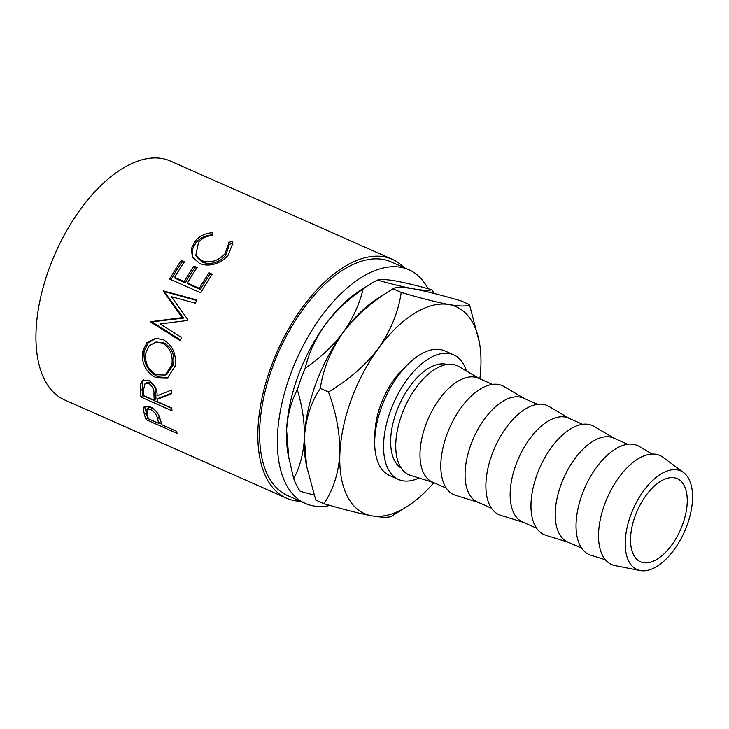 <?xml version="1.0" encoding="UTF-8"?>
<svg xmlns="http://www.w3.org/2000/svg" width="729" height="729" viewBox="0 0 729 729"><rect width="100%" height="100%" fill="white"/><g stroke="black" fill="none" stroke-linecap="round" stroke-linejoin="round"><path stroke-width="1.09" d="M674.407 477.814A45.435 23.601 -66.1 0 1 677.277 478.689A45.435 23.601 -66.1 0 1 681.588 527.14A45.435 23.601 -66.1 0 1 643.361 562.651A45.435 23.601 -66.1 0 1 640.481 561.777A45.435 23.601 -66.1 0 1 636.18 513.325A45.435 23.601 -66.1 0 1 674.407 477.814M374.943 436.389A56.798 29.506 -66.1 0 1 405.971 366.332M330.037 505.434A127.794 66.385 -66.1 0 1 313.461 505.908A127.794 66.385 -66.1 0 1 305.369 503.447A127.794 66.385 -66.1 0 1 293.268 367.17A127.794 66.385 -66.1 0 1 400.777 267.288A127.794 66.385 -66.1 0 1 408.869 269.748A127.794 66.385 -66.1 0 1 428.032 288.702M305.369 503.447L287.618 495.583A127.794 66.385 -66.1 0 1 275.516 359.306A127.794 66.385 -66.1 0 1 383.026 259.424A127.794 66.385 -66.1 0 1 391.118 261.884L408.869 269.748M146.101 419.667A130.637 67.861 -66.1 0 1 144.424 414.746L143.294 408.832L144.132 406.8L150.101 406.873C154.247 408.86 157.245 411.912 159.086 416.031L161.428 423.048A130.637 67.861 -66.1 0 0 162.029 424.861L176.363 431.213A130.637 67.861 -66.1 0 0 177.165 433.427L146.101 419.667L147.75 417.644A127.794 66.385 -66.1 0 1 146.11 412.824L145.18 406.153M157.236 399.41A130.637 67.861 -66.1 0 0 157.409 401.697L171.743 408.049A130.637 67.861 -66.1 0 0 172.008 410.819L140.943 397.059A130.637 67.861 -66.1 0 1 140.442 390.817L140.661 383.664L142.82 380.356L148.68 380.392C154.566 384.119 157.355 389.277 157.054 395.874L171.461 390.033A130.637 67.861 -66.1 0 0 171.333 393.788L157.236 399.41L159.004 397.998L171.342 393.314M142.346 352.089L146.893 342.666L155.623 338.329L163.168 339.65C172.645 345.191 176.609 354.066 175.06 366.259L167.333 378.205L156.398 377.914C146.274 372.647 141.59 364.035 142.346 352.089L144.06 351.524L148.233 342.676L156.361 338.274M187.608 320.441A130.637 67.861 -66.1 0 1 187.909 319.694L171.361 296.676L195.372 303.155A130.637 67.861 -66.1 0 1 196.976 299.965L163.56 290.917A130.637 67.861 -66.1 0 0 163.332 291.381L182.168 317.625L151.04 321.644A130.637 67.861 -66.1 0 0 150.885 322.118L180.391 340.798A130.637 67.861 -66.1 0 1 181.439 337.436L160.216 323.949L187.608 320.441M169.729 279.07A130.637 67.861 -66.1 0 1 181.22 260.472L184.401 261.884A130.637 67.861 -66.1 0 0 174.65 277.412L184.209 281.649A130.637 67.861 -66.1 0 1 193.96 266.121L197.149 267.525A130.637 67.861 -66.1 0 0 187.389 283.062L199.345 288.347A130.637 67.861 -66.1 0 1 209.095 272.819L212.285 274.232A130.637 67.861 -66.1 0 0 200.794 292.83L169.729 279.07M212.476 232.715L212.431 235.376C206.644 236.059 202.024 238.347 198.552 242.265L195.782 255.305L201.559 260.672C210.389 263.351 218.199 261.037 224.979 253.738L228.642 243.65L228.359 242.438L232.114 241.417L232.715 243.477L228.186 255.132C224.414 259.633 219.438 262.713 213.251 264.381C208.139 265.538 203.509 265.183 199.363 263.297L192.401 257.009L191.299 248.726L195.5 240.698C199.746 235.932 205.405 233.271 212.476 232.715M300.485 501.279A130.637 67.861 -66.1 0 1 294.735 500.695A130.637 67.861 -66.1 0 1 286.47 498.18A130.637 67.861 -66.1 0 1 274.095 358.878A130.637 67.861 -66.1 0 1 384.001 256.772A130.637 67.861 -66.1 0 1 392.266 259.287A130.637 67.861 -66.1 0 1 403.984 267.579M286.47 498.18L64.58 399.92A130.637 67.861 -66.1 0 1 52.215 260.608A130.637 67.861 -66.1 0 1 162.111 158.512A130.637 67.861 -66.1 0 1 170.376 161.027L392.266 259.287M466.396 370.997A68.162 35.402 113.9 0 0 453.702 354.823A68.162 35.402 113.9 0 0 449.392 353.51A68.162 35.402 113.9 0 0 392.047 406.782A68.162 35.402 113.9 0 0 398.508 479.463A68.162 35.402 113.9 0 0 402.818 480.776A68.162 35.402 113.9 0 0 419.011 477.996M453.702 354.823L444.827 350.895A68.162 35.402 113.9 0 0 440.516 349.583A68.162 35.402 113.9 0 0 383.172 402.855A68.162 35.402 113.9 0 0 389.632 475.536L398.508 479.463M640.445 570.607A53.955 28.03 -66.1 0 1 640.171 570.561A53.955 28.03 -66.1 0 1 630.795 514.966A53.955 28.03 -66.1 0 1 677.314 469.859A53.955 28.03 -66.1 0 1 683.574 472.556A53.955 28.03 -66.1 0 1 684.613 531.341A53.955 28.03 -66.1 0 1 640.445 570.607M615.367 565.668A59.641 30.983 -66.1 0 1 615.066 565.604A59.641 30.983 -66.1 0 1 604.696 504.158A59.641 30.983 -66.1 0 1 656.118 454.313A59.641 30.983 -66.1 0 1 663.035 457.293L683.574 472.556M605.343 559.726L590.855 555.216A59.641 30.983 -66.1 0 1 582.808 492.622A59.641 30.983 -66.1 0 1 633.638 444.353A59.641 30.983 -66.1 0 1 639.069 446.348L652.145 454.049M581.624 548.135L567.672 541.957A56.798 29.506 -66.1 0 1 562.287 481.395A56.798 29.506 -66.1 0 1 610.073 436.999A56.798 29.506 -66.1 0 1 613.672 438.093L627.623 444.271M568.483 542.321L545.784 535.25A59.641 30.983 -66.1 0 1 537.738 472.665A59.641 30.983 -66.1 0 1 588.558 424.387A59.641 30.983 -66.1 0 1 593.989 426.392L614.474 438.448M536.553 528.179L522.593 522A56.798 29.506 -66.1 0 1 517.216 461.43A56.798 29.506 -66.1 0 1 565.002 417.034A56.798 29.506 -66.1 0 1 568.593 418.127L582.553 424.314M523.404 522.356L500.705 515.294A59.641 30.983 -66.1 0 1 492.658 452.7A59.641 30.983 -66.1 0 1 543.488 404.431A59.641 30.983 -66.1 0 1 548.919 406.427L569.404 418.492M491.474 508.213L477.522 502.035A56.798 29.506 -66.1 0 1 472.137 441.464A56.798 29.506 -66.1 0 1 519.923 397.077A56.798 29.506 -66.1 0 1 523.522 398.171L537.473 404.349M478.333 502.39L455.634 495.328A59.641 30.983 -66.1 0 1 447.588 432.744A59.641 30.983 -66.1 0 1 498.408 384.465A59.641 30.983 -66.1 0 1 503.839 386.47L524.324 398.526M446.403 488.257L432.443 482.069A56.798 29.506 -66.1 0 1 427.066 421.508A56.798 29.506 -66.1 0 1 474.852 377.112A56.798 29.506 -66.1 0 1 478.443 378.205L492.403 384.383M433.254 482.434L410.555 475.372A59.641 30.983 -66.1 0 1 402.508 412.778A59.641 30.983 -66.1 0 1 453.338 364.509A59.641 30.983 -66.1 0 1 458.769 366.505L479.254 378.57M447.032 364.464A56.798 29.506 113.9 0 0 445.51 364.117A56.798 29.506 113.9 0 0 398.535 406.563A56.798 29.506 113.9 0 0 401.16 468.045M288.793 458.195L286.615 430.283C287.463 415.038 291.026 401.542 297.295 389.787C302.389 406.436 304.749 422.556 304.367 438.147C303.519 453.392 299.965 466.888 293.687 478.643L288.083 454.267A113.132 58.767 -66.1 0 1 286.615 430.283A113.132 58.767 -66.1 0 1 325.271 324.66A113.132 58.767 -66.1 0 1 360.828 289.996L370.077 284.228A124.495 64.671 113.9 0 0 363.088 289.003C359.543 304.111 352.854 318.619 343.022 332.524C332.798 346.102 320.195 357.985 305.205 368.181C308.741 353.082 315.429 338.575 325.271 324.66C335.486 311.092 348.098 299.2 363.088 289.003M293.687 478.643A124.495 64.671 113.9 0 0 300.202 491.31L314.09 495.064M305.205 368.181A124.495 64.671 113.9 0 0 297.295 389.787M377.504 280.073C380.52 279.098 386.607 279.398 395.774 280.975C405.47 282.77 417.48 285.695 431.787 289.741C428.77 290.707 422.683 290.406 413.516 288.839C403.82 287.044 391.81 284.119 377.504 280.073A124.495 64.671 113.9 0 0 370.077 284.228M434.147 293.459A124.495 64.671 113.9 0 0 431.787 289.741M304.367 438.147A113.132 58.767 113.9 0 0 305.834 462.131L306.544 466.05L304.367 438.147C305.688 418.765 311.001 402.162 320.313 388.357C323.093 369.074 330.656 350.467 343.022 332.524A113.132 58.767 113.9 0 0 304.367 438.147M401.232 292.42L393.077 288.812L378.579 297.851A113.132 58.767 113.9 0 0 343.022 332.524C356.317 315.274 373.011 300.703 393.077 288.812C395.209 286.925 402.025 286.934 413.516 288.839C426.146 291.236 442.075 295.272 461.311 300.968L469.467 304.585C467.325 306.472 460.518 306.462 449.018 304.558C436.398 302.161 420.469 298.115 401.232 292.42C398.453 311.702 390.881 330.31 378.524 348.252C365.22 365.502 348.535 380.073 328.46 391.965C336.306 413.133 340.106 433.773 339.869 453.866C338.548 473.258 333.235 489.852 323.931 503.666C343.204 509.371 359.133 513.416 371.717 515.804C383.235 517.708 390.051 517.718 392.156 515.822L406.664 506.783A113.132 58.767 113.9 0 0 433.846 482.689M323.931 503.666L315.775 500.058L306.544 466.05M328.46 391.965L320.313 388.357M479.837 378.825A113.132 58.767 113.9 0 0 480.876 366.487A113.132 58.767 113.9 0 0 479.409 342.512L469.467 304.585M479.409 342.512A113.132 58.767 113.9 0 0 449.018 304.558A113.132 58.767 113.9 0 0 378.524 348.252A113.132 58.767 113.9 0 0 339.869 453.866A113.132 58.767 113.9 0 0 371.717 515.804A113.132 58.767 113.9 0 0 406.664 506.783M195.782 255.305L196.475 256.808L202.334 262.258C211.155 264.955 218.891 262.732 225.534 255.597L229.043 245.801L228.642 243.65M201.559 260.672L202.334 262.258M224.979 253.738L225.534 255.597M228.724 244.488L232.442 243.513L232.833 244.589M232.114 241.417L232.442 243.513M192.784 257.711L192.082 249.919L196.046 242.566C200.211 237.9 205.797 235.321 212.795 234.811M195.5 240.698L196.046 242.566M181.22 260.472L182.095 261.911L183.854 262.686M174.65 277.412L175.744 278.514L185.303 282.752A127.794 66.385 -66.1 0 1 194.843 267.552L196.602 268.336M184.209 281.649L185.303 282.752M193.96 266.121L194.843 267.552M187.389 283.062L188.483 284.164L200.439 289.449A127.794 66.385 -66.1 0 1 209.979 274.259L211.729 275.033M199.345 288.347L200.439 289.449M209.095 272.819L209.979 274.259M171.096 279.681A127.794 66.385 -66.1 0 1 182.095 261.911M180.646 339.969L152.425 322.218A127.794 66.385 -66.1 0 1 152.58 321.753L183.59 318.063L164.608 292.156A127.794 66.385 -66.1 0 1 164.827 291.7L163.56 290.917M164.827 291.7L196.73 300.448M164.608 292.156L163.332 291.381M183.59 318.063L182.168 317.625M152.58 321.753L151.04 321.644M152.425 322.218L150.885 322.118M168.262 377.686L158.157 376.948C148.033 371.699 143.34 363.224 144.06 351.524M156.398 377.914L158.157 376.948M165.164 375.061L167.023 374.187L173.557 364.418C174.896 354.586 171.67 347.378 163.897 342.785L155.933 342.029L149.19 345.783L145.563 353.337C144.779 363.188 148.47 370.332 156.653 374.77L165.164 375.061L171.844 364.974C173.229 354.932 170.03 347.605 162.266 342.994L155.933 342.029M173.557 364.418L171.844 364.974M163.897 342.785L162.266 342.994M171.771 408.404L142.702 395.528A127.794 66.385 -66.1 0 1 142.21 389.423L142.428 382.424L143.75 379.891M140.661 383.664L142.428 382.424M140.943 397.059L142.702 395.528M154.22 400.285L155.988 398.818L155.687 393.168C156.143 388.73 154.366 385.103 150.347 382.269L146.793 382.342L145.053 383.509L143.513 389.76A130.637 67.861 -66.1 0 0 143.868 395.701L154.22 400.285L153.919 394.507C154.375 389.979 152.589 386.279 148.579 383.427L150.347 382.269M148.579 383.427L145.053 383.509M143.294 408.832L145.007 407.055M161.674 423.813L159.387 422.802M158.84 423.449L157.51 418.965C157.054 415.284 154.739 412.122 150.575 409.461L146.966 409.507L147.03 414.145A130.637 67.861 -66.1 0 0 148.488 418.865L158.84 423.449L160.508 421.48L158.512 414.847M151.04 407.32L148.67 407.775L146.966 409.507M150.575 409.461L152.306 407.739M157.51 418.965L159.204 417.088M140.442 390.817L142.21 389.423M153.919 394.507L155.687 393.168M144.424 414.746L146.11 412.824M640.171 570.561L615.066 565.604"/></g></svg>
